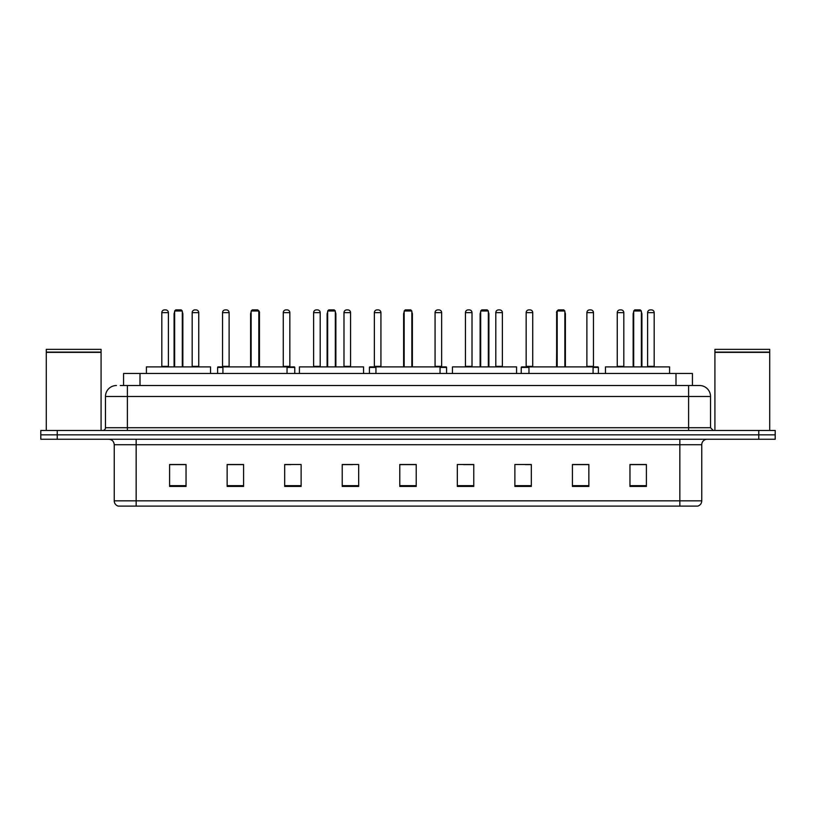 <?xml version="1.0" encoding="UTF-8"?>
<svg xmlns="http://www.w3.org/2000/svg" width="816" height="816" viewBox="0 0 816 816"><rect width="100%" height="100%" fill="white"/><g stroke="black" fill="none" stroke-linecap="round" stroke-linejoin="round"><path stroke-width="1.22" d="M123.563 385.529L123.563 373.473L692.437 373.473L692.437 385.529M120.523 385.529L695.732 385.529M120.268 385.529L127.398 385.529L127.398 396.494L105.468 396.494L105.468 427.727A2.744 2.744 0 0 1 102.734 430.471M116.433 385.529A10.965 10.965 0 0 0 105.468 396.494M710.532 396.494L688.602 396.494L688.602 385.529L699.567 385.529A10.965 10.965 0 0 1 710.532 396.494L710.532 427.727L713.266 430.471M57.242 430.471L40.8 430.471L40.8 434.857L57.242 434.857L40.8 434.857L40.8 439.243L57.242 439.243L57.242 434.857L758.758 434.857L57.242 434.857L57.242 430.471L758.758 430.471L758.758 434.857L775.2 434.857L758.758 434.857L758.758 439.243L57.242 439.243M775.2 430.471L775.2 434.857L775.2 430.471L758.758 430.471M697.537 506.104L679.84 506.104L679.84 500.84L701.76 500.84L701.76 444.72A5.477 5.477 0 0 1 707.237 439.243M697.374 506.104L118.187 506.104A5.477 5.477 0 0 1 114.24 500.84L114.24 444.72C113.914 441.395 112.088 439.569 108.763 439.243M646.405 486.428L646.405 464.508L629.962 464.508L629.962 486.428L646.405 486.428M588.856 486.428L588.856 464.508L572.414 464.508L572.414 486.428L588.856 486.428M531.318 486.428L531.318 464.508L514.876 464.508L514.876 486.428L531.318 486.428M473.77 486.428L473.77 464.508L457.327 464.508L457.327 486.428L473.77 486.428M186.038 486.428L186.038 464.508L169.595 464.508L169.595 486.428L186.038 486.428M243.586 486.428L243.586 464.508L227.144 464.508L227.144 486.428L243.586 486.428M301.124 486.428L301.124 464.508L284.682 464.508L284.682 486.428L301.124 486.428M358.673 486.428L358.673 464.508L342.23 464.508L342.23 486.428L358.673 486.428M416.221 486.428L416.221 464.508L399.779 464.508L399.779 486.428L416.221 486.428M775.2 439.243L775.2 434.857L775.2 439.243L758.758 439.243M525.341 464.62L531.318 464.62M586.061 464.62L582.114 464.62M342.23 464.62L352.594 464.62M284.682 464.62L290.659 464.62M233.886 464.62L229.939 464.62M463.406 464.62L473.77 464.62M416.221 464.62L399.779 464.62M243.586 464.62L227.144 464.62M186.038 464.62L169.595 464.62M588.856 464.62L572.414 464.62M646.405 464.62L629.962 464.62M46.277 352.369L101.082 352.369L46.277 352.369L46.277 430.471M101.082 352.369L101.082 430.471M100.817 352.094L46.553 352.094M101.082 351.829L101.082 349.36L46.277 349.36L46.277 351.829M210.538 373.473L210.538 366.894L146.411 366.894L146.411 373.473M174.634 310.998L175.736 309.896L181.213 309.896L182.305 310.998L174.634 310.998L174.634 366.894M182.305 310.998L182.305 366.894M182.855 366.894L182.855 314.282A4.386 4.386 0 0 0 182.305 312.161M174.083 366.894L174.083 314.282L174.634 314.282M287.038 373.473L287.038 366.894L222.921 366.894L222.921 373.473M251.144 310.998L252.246 309.896L257.723 309.896L258.815 310.998L251.144 310.998L251.144 366.894M258.815 310.998L258.815 366.894M259.366 366.894L259.366 314.282A4.386 4.386 0 0 0 258.815 312.161M250.594 366.894L250.594 314.282L251.144 314.282M363.548 373.473L363.548 366.894L299.431 366.894L299.431 373.473M327.655 310.998L328.746 309.896L334.234 309.896L335.325 310.998L327.655 310.998L327.655 366.894M335.325 310.998L335.325 366.894M335.876 366.894L335.876 314.282A4.386 4.386 0 0 0 335.325 312.161M327.104 366.894L327.104 314.282L327.655 314.282M440.059 373.473L440.059 366.894L375.941 366.894L375.941 373.473M404.165 310.998L405.256 309.896L410.744 309.896L411.835 310.998L404.165 310.998L404.165 366.894M411.835 310.998L411.835 366.894M412.386 366.894L412.386 314.282A4.386 4.386 0 0 0 411.835 312.161M403.614 366.894L403.614 314.282L404.165 314.282M516.569 373.473L516.569 366.894L452.452 366.894L452.452 373.473M480.675 310.998L481.766 309.896L487.254 309.896L488.345 310.998L480.675 310.998L480.675 366.894M488.345 310.998L488.345 366.894M488.896 366.894L488.896 314.282A4.386 4.386 0 0 0 488.345 312.161M480.124 366.894L480.124 314.282L480.675 314.282M593.079 373.473L593.079 366.894L528.962 366.894L528.962 373.473M557.185 310.998L558.277 309.896L563.754 309.896L564.856 310.998L557.185 310.998L557.185 366.894M564.856 310.998L564.856 366.894M565.406 366.894L565.406 314.282A4.386 4.386 0 0 0 564.856 312.161M556.634 366.894L556.634 314.282L557.185 314.282M669.589 373.473L669.589 366.894L605.462 366.894L605.462 373.473M633.695 310.998L634.787 309.896L640.264 309.896L641.366 310.998L633.695 310.998L633.695 366.894M641.366 310.998L641.366 366.894M641.917 366.894L641.917 314.282A4.386 4.386 0 0 0 641.366 312.161M633.145 366.894L633.145 314.282L633.695 314.282M714.918 352.369L769.723 352.369L714.918 352.369L714.918 430.471M769.723 352.369L769.723 430.471M769.447 352.094L715.183 352.094M769.723 351.829L769.723 349.36L714.918 349.36L714.918 351.829M161.813 312.64A2.744 2.744 0 0 1 164.557 309.896L165.648 309.896A2.744 2.744 0 0 1 168.392 312.64L161.813 312.64L161.813 366.343A0.551 0.551 0 0 1 161.262 366.894M168.392 312.64L168.392 366.343A0.551 0.551 0 0 0 168.932 366.894M192.178 312.64A2.744 2.744 0 0 1 194.912 309.896L196.013 309.896A2.744 2.744 0 0 1 198.747 312.64L192.178 312.64L192.178 366.343A0.551 0.551 0 0 1 191.627 366.894M198.747 312.64L198.747 366.343A0.551 0.551 0 0 0 199.298 366.894M222.921 367.445L217.607 367.445A0.551 0.551 0 0 1 218.147 366.894L222.921 366.894M222.533 312.64A2.744 2.744 0 0 1 225.277 309.896L226.369 309.896A2.744 2.744 0 0 1 229.112 312.64L222.533 312.64L222.533 366.343A0.551 0.551 0 0 1 221.993 366.894M229.112 312.64L229.112 366.343A0.551 0.551 0 0 0 229.663 366.894M217.607 367.445L217.607 373.473M258.07 310.243A2.744 2.744 0 0 1 259.478 312.64L259.478 366.343A0.551 0.551 0 0 0 260.029 366.894M294.77 373.473L294.77 367.445A0.551 0.551 0 0 0 294.219 366.894L287.038 366.894M283.264 312.64A2.744 2.744 0 0 1 285.998 309.896L287.099 309.896A2.744 2.744 0 0 1 289.843 312.64L283.264 312.64L283.264 366.343A0.551 0.551 0 0 1 282.713 366.894M289.843 312.64L289.843 366.343A0.551 0.551 0 0 0 290.384 366.894M313.619 312.64A2.744 2.744 0 0 1 316.363 309.896L317.465 309.896A2.744 2.744 0 0 1 320.198 312.64L313.619 312.64L313.619 366.343A0.551 0.551 0 0 1 313.079 366.894M320.198 312.64L320.198 366.343A0.551 0.551 0 0 0 320.749 366.894M343.985 312.64A2.744 2.744 0 0 1 346.729 309.896L347.82 309.896A2.744 2.744 0 0 1 350.564 312.64L343.985 312.64L343.985 366.343A0.551 0.551 0 0 1 343.434 366.894M350.564 312.64L350.564 366.343A0.551 0.551 0 0 0 351.115 366.894M375.941 367.445L369.413 367.445A0.551 0.551 0 0 1 369.964 366.894L375.941 366.894M374.35 312.64A2.744 2.744 0 0 1 377.094 309.896L378.185 309.896A2.744 2.744 0 0 1 380.929 312.64L374.35 312.64L374.35 366.343A0.551 0.551 0 0 1 373.799 366.894M380.929 312.64L380.929 366.343A0.551 0.551 0 0 0 381.47 366.894M369.413 367.445L369.413 373.473M446.587 373.473L446.587 367.445A0.551 0.551 0 0 0 446.036 366.894L440.059 366.894M435.071 312.64A2.744 2.744 0 0 1 437.815 309.896L438.906 309.896A2.744 2.744 0 0 1 441.65 312.64L435.071 312.64L435.071 366.343A0.551 0.551 0 0 1 434.53 366.894M441.65 312.64L441.65 366.343A0.551 0.551 0 0 0 442.201 366.894M465.436 312.64A2.744 2.744 0 0 1 468.18 309.896L469.271 309.896A2.744 2.744 0 0 1 472.015 312.64L465.436 312.64L465.436 366.343A0.551 0.551 0 0 1 464.885 366.894M472.015 312.64L472.015 366.343A0.551 0.551 0 0 0 472.566 366.894M495.802 312.64A2.744 2.744 0 0 1 498.535 309.896L499.637 309.896A2.744 2.744 0 0 1 502.381 312.64L495.802 312.64L495.802 366.343A0.551 0.551 0 0 1 495.251 366.894M502.381 312.64L502.381 366.343A0.551 0.551 0 0 0 502.921 366.894M528.962 367.445L521.23 367.445A0.551 0.551 0 0 1 521.781 366.894L528.962 366.894M526.157 312.64A2.744 2.744 0 0 1 528.901 309.896L530.002 309.896A2.744 2.744 0 0 1 532.736 312.64L526.157 312.64L526.157 366.343A0.551 0.551 0 0 1 525.616 366.894M532.736 312.64L532.736 366.343A0.551 0.551 0 0 0 533.287 366.894M521.23 367.445L521.23 373.473M556.951 312.64L556.522 366.343A0.551 0.551 0 0 1 555.971 366.894M556.522 312.64A2.744 2.744 0 0 1 557.93 310.243M598.393 373.473L598.393 367.445A0.551 0.551 0 0 0 597.853 366.894L593.079 366.894M586.888 312.64A2.744 2.744 0 0 1 589.631 309.896L590.723 309.896A2.744 2.744 0 0 1 593.467 312.64L586.888 312.64L586.888 366.343A0.551 0.551 0 0 1 586.337 366.894M593.467 312.64L593.467 366.343A0.551 0.551 0 0 0 594.007 366.894M617.253 312.64A2.744 2.744 0 0 1 619.987 309.896L621.088 309.896A2.744 2.744 0 0 1 623.822 312.64L617.253 312.64L617.253 366.343A0.551 0.551 0 0 1 616.702 366.894M623.822 312.64L623.822 366.343A0.551 0.551 0 0 0 624.373 366.894M647.608 312.64A2.744 2.744 0 0 1 650.352 309.896L651.443 309.896A2.744 2.744 0 0 1 654.187 312.64L647.608 312.64L647.608 366.343A0.551 0.551 0 0 1 647.068 366.894M654.187 312.64L654.187 366.343A0.551 0.551 0 0 0 654.738 366.894M140.005 385.529L140.005 373.473M675.995 385.529L675.995 373.473M127.398 430.471L127.398 427.727L710.532 427.727M105.468 427.727L127.398 427.727L127.398 396.494L688.602 396.494L688.602 430.471M679.84 439.243L679.84 444.72L114.24 444.72M701.76 444.72L679.84 444.72L679.84 500.84L136.16 500.84L136.16 506.104M114.24 500.84L136.16 500.84L136.16 439.243M416.221 485.663L399.779 485.663M358.673 485.663L342.23 485.663M301.124 485.663L284.682 485.663M243.586 485.663L227.144 485.663M186.038 485.663L169.595 485.663M473.77 485.663L457.327 485.663M531.318 485.663L514.876 485.663M588.856 485.663L572.414 485.663M646.405 485.663L629.962 485.663M182.305 314.282L182.855 314.282M258.815 314.282L259.366 314.282M335.325 314.282L335.876 314.282M411.835 314.282L412.386 314.282M488.345 314.282L488.896 314.282M564.856 314.282L565.406 314.282M641.366 314.282L641.917 314.282M161.813 366.343L168.392 366.343M192.178 366.343L198.747 366.343M222.533 366.343L229.112 366.343M294.77 367.445L287.038 367.445M283.264 366.343L289.843 366.343M313.619 366.343L320.198 366.343M343.985 366.343L350.564 366.343M374.35 366.343L380.929 366.343M446.587 367.445L440.059 367.445M435.071 366.343L441.65 366.343M465.436 366.343L472.015 366.343M495.802 366.343L502.381 366.343M526.157 366.343L532.736 366.343M598.393 367.445L593.079 367.445M586.888 366.343L593.467 366.343M617.253 366.343L623.822 366.343M647.608 366.343L654.187 366.343M697.813 506.104C700.291 505.226 701.607 503.472 701.76 500.84M174.634 312.161A4.386 4.386 0 0 0 174.083 314.282M251.144 312.161A4.386 4.386 0 0 0 250.594 314.282M327.655 312.161A4.386 4.386 0 0 0 327.104 314.282M404.165 312.161A4.386 4.386 0 0 0 403.614 314.282M480.675 312.161A4.386 4.386 0 0 0 480.124 314.282M557.185 312.161A4.386 4.386 0 0 0 556.634 314.282M633.695 312.161A4.386 4.386 0 0 0 633.145 314.282"/></g></svg>
